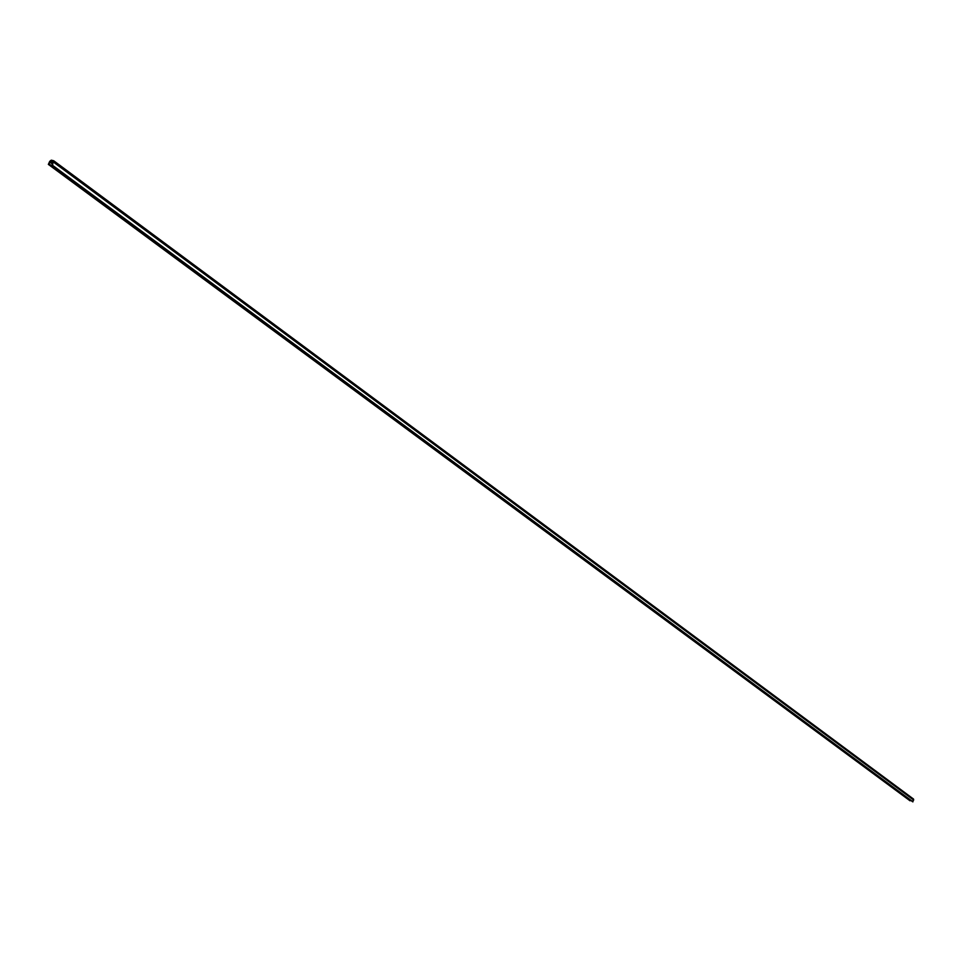 <?xml version="1.0" encoding="UTF-8"?>
<svg xmlns="http://www.w3.org/2000/svg" width="962" height="962" viewBox="0 0 962 962"><rect width="100%" height="100%" fill="white"/><g stroke="black" fill="none" stroke-linecap="round" stroke-linejoin="round"><path stroke-width="1.44" d="M48.34 164.37L910.052 800.805L48.365 164.394L49.723 161.363L51.275 160.173L53.764 160.798L52.08 165.272L912.746 801.839L52.08 165.272M51.984 165.272L53.331 161.388L50.95 160.81L48.533 164.346M48.93 163.973L910.052 800.805M910.052 799.855L910.305 800.6M53.199 162.758L50.733 160.967L53.211 162.794M53.872 160.907L913.515 799.049L912.794 801.839M53.812 161.676L913.647 799.65L53.812 161.676M50.95 160.81L53.114 162.422M48.749 163.672L910.136 800.372M49.651 161.977L52.79 164.31M52.357 165.163L912.986 801.803M53.764 162.325L913.696 800.071M53.764 160.798L913.515 799.049"/></g></svg>

